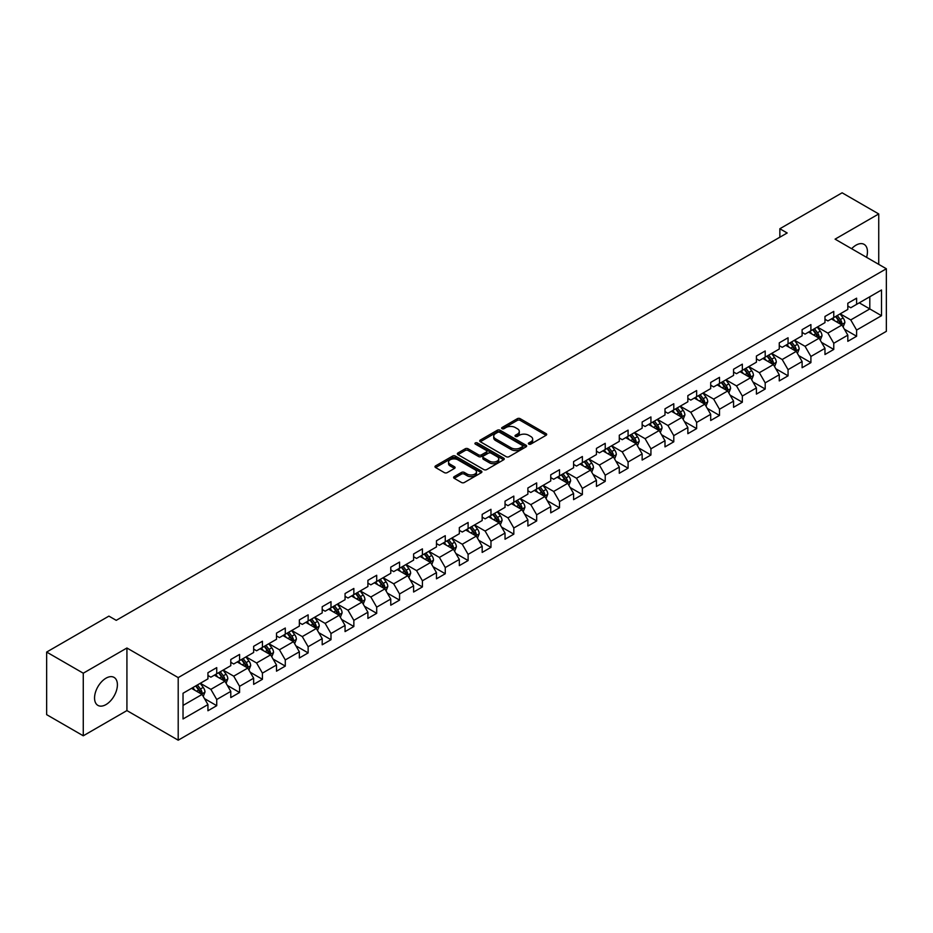 <?xml version="1.0" encoding="UTF-8"?>
<svg xmlns="http://www.w3.org/2000/svg" width="933" height="933" viewBox="0 0 933 933"><rect width="100%" height="100%" fill="white"/><g stroke="black" fill="none" stroke-linecap="round" stroke-linejoin="round"><path stroke-width="1.4" d="M528.801 444.108A1.423 0.816 0 0 0 530.819 444.108L546.097 435.291A2.029 1.178 0 0 0 546.691 434.463A2.029 1.178 0 0 0 546.097 433.635L520.206 418.684A2.029 1.178 0 0 0 517.337 418.684L502.059 427.512A1.423 0.816 0 0 0 501.639 428.084A1.423 0.816 0 0 0 502.059 428.667A1.423 0.816 0 0 0 504.065 428.667L506.048 427.524A6.508 3.755 0 0 1 515.249 427.524L517.407 428.772A6.508 3.755 0 0 1 519.308 431.431A6.508 3.755 0 0 1 517.407 434.09L515.424 435.233A1.423 0.816 0 0 0 515.016 435.804A1.423 0.816 0 0 0 515.424 436.387A1.423 0.816 0 0 0 517.442 436.387L519.413 435.245A6.508 3.755 0 0 1 528.626 435.245L530.784 436.492A6.508 3.755 0 0 1 532.685 439.151A6.508 3.755 0 0 1 530.784 441.81L528.801 442.953A1.423 0.816 0 0 0 528.381 443.525A1.423 0.816 0 0 0 528.801 444.108L528.801 442.953M105.977 704.59A16.164 9.33 120 0 0 116.532 690.35A16.164 9.33 120 0 0 114.059 677.393A16.164 9.33 120 0 0 105.977 678.198A16.164 9.33 120 0 0 95.423 692.438A16.164 9.33 120 0 0 97.895 705.383A16.164 9.33 120 0 0 105.977 704.59M866.57 257.345A16.164 9.33 120 0 0 864.11 244.364A16.164 9.33 120 0 0 856.028 245.157A16.164 9.33 120 0 0 851.631 248.714M454.208 476.635A2.029 1.178 0 0 0 453.613 477.463A2.029 1.178 0 0 0 454.208 478.291L461.473 482.489A2.029 1.178 0 0 0 464.342 482.489L481.311 472.693A2.029 1.178 0 0 0 481.906 471.865A2.029 1.178 0 0 0 481.311 471.025L455.432 456.085A2.029 1.178 0 0 0 452.552 456.085L435.583 465.882A2.029 1.178 0 0 0 434.988 466.71A2.029 1.178 0 0 0 435.583 467.538L444.353 472.611A2.029 1.178 0 0 0 447.234 472.611L454.499 468.413A2.029 1.178 0 0 0 455.094 467.585A2.029 1.178 0 0 0 454.499 466.757L450.149 464.237A5.435 3.137 0 0 1 448.551 462.022A5.435 3.137 0 0 1 451.91 459.118A5.435 3.137 0 0 1 457.835 459.806L474.874 469.637A5.435 3.137 0 0 1 476.471 471.865A5.435 3.137 0 0 1 473.113 474.757A5.435 3.137 0 0 1 467.188 474.081L464.342 472.436A2.029 1.178 0 0 0 461.473 472.436L454.208 476.635L454.208 478.291M126.923 648.003L83.27 673.206L46.65 652.062L46.65 714.655L83.27 735.799L126.923 710.584L178.203 740.196L178.203 677.603L126.923 648.003L126.923 710.584M878.734 264.366L878.734 213.949L835.082 239.151L886.35 268.762L178.203 677.603M878.734 213.949L842.114 192.804L779.848 228.748L779.848 237.215M46.65 652.062L108.904 616.118L116.24 620.34L787.172 232.982L779.848 228.748M506.187 456.669A2.029 1.178 0 0 0 509.068 456.669L526.037 446.872A2.029 1.178 0 0 0 526.632 446.044A2.029 1.178 0 0 0 526.037 445.216L500.146 430.265A2.029 1.178 0 0 0 497.277 430.265L480.308 440.061A2.029 1.178 0 0 0 479.714 440.889A2.029 1.178 0 0 0 480.308 441.729L506.187 456.669M475.912 444.423A1.423 0.816 0 0 1 477.358 444.621L503.645 459.794L486.711 469.579A2.029 1.178 0 0 1 483.83 469.579L457.951 454.639L457.951 452.971A2.029 1.178 0 0 0 457.357 453.8A2.029 1.178 0 0 0 457.951 454.639M457.951 452.971L465.205 448.785A2.029 1.178 0 0 1 468.086 448.785L478.582 454.837A2.029 1.178 0 0 0 481.451 454.837L486.28 452.062A2.029 1.178 0 0 0 486.874 451.234A2.029 1.178 0 0 0 486.28 450.394L475.34 444.085A1.423 0.816 0 0 1 474.932 443.513A1.423 0.816 0 0 1 475.807 442.755A1.423 0.816 0 0 1 477.358 442.93L503.668 458.115A2.029 1.178 0 0 1 504.263 458.954A2.029 1.178 0 0 1 503.668 459.782L503.668 458.115M178.203 740.196L886.35 331.343L886.35 268.762M204.502 698.619L216.724 705.686L216.724 699.505L230.789 691.388L230.789 697.569L239.583 692.496L239.583 686.315L253.648 678.198L253.648 684.367L262.43 679.294L262.43 673.125L276.495 665.007L276.495 671.177L285.288 666.104L285.288 659.923L299.353 651.805L299.353 657.987L308.135 652.913L308.135 646.732L322.2 638.615L322.2 644.785L330.993 639.711L330.993 633.542L345.058 625.425L345.058 631.594L353.852 626.521L353.852 620.352L367.905 612.223L367.905 618.404L376.699 613.331L376.699 607.15L390.764 599.033L390.764 605.202L399.557 600.129L399.557 593.959L413.611 585.842L413.611 592.012L422.404 586.939L422.404 580.769L436.469 572.64L436.469 578.822L445.263 573.748L445.263 567.567L459.328 559.45L459.328 565.62L468.109 560.546L468.109 554.377L482.174 546.26L482.174 552.429L490.968 547.356L490.968 541.187L505.033 533.058L505.033 539.239L513.815 534.166L513.815 527.985L527.88 519.868L527.88 526.037L536.673 520.964L536.673 514.794L550.738 506.677L550.738 512.847L559.52 507.774L559.52 501.604L573.585 493.475L573.585 499.656L582.379 494.583L582.379 488.402L596.444 480.285L596.444 486.466L605.225 481.381L605.225 475.212L619.29 467.095L619.29 473.264L628.084 468.191L628.084 462.022L642.149 453.893L642.149 460.074L650.931 455.001L650.931 448.82L664.996 440.703L664.996 446.884L673.789 441.799L673.789 435.629L687.854 427.512L687.854 433.682L696.636 428.609L696.636 422.439L710.701 414.31L710.701 420.491L719.495 415.418L719.495 409.237L733.56 401.12L733.56 407.301L742.341 402.216L742.341 396.047L756.406 387.93L756.406 394.099L765.2 389.026L765.2 382.857L779.265 374.739L779.265 380.909L788.058 375.836L788.058 369.655L802.112 361.538L802.112 367.719L810.905 362.634L810.905 356.464L824.97 348.347L824.97 354.517L833.764 349.443L833.764 343.274L847.817 335.157L847.817 341.326L856.611 336.253L856.611 330.072L881.51 315.704L881.51 289.988L869.801 296.752L869.801 308.928L881.51 315.704M216.724 705.686L207.942 710.759L207.942 704.59L183.031 718.958L183.031 693.254L207.942 678.874L207.942 672.705L216.724 667.62L216.724 673.801L230.789 665.684L230.789 659.503L239.583 654.43L239.583 660.599L253.648 652.482L253.648 646.312L262.43 641.239L262.43 647.409L276.495 639.292L276.495 633.122L285.288 628.037L285.288 634.218L299.353 626.101L299.353 619.92L308.135 614.847L308.135 621.028L322.2 612.899L322.2 606.73L330.993 601.657L330.993 607.826L345.058 599.709L345.058 593.54L353.852 588.455L353.852 594.636L367.905 586.519L367.905 580.338L376.699 575.264L376.699 581.446L390.764 573.317L390.764 567.147L399.557 562.074L399.557 568.244L413.611 560.127L413.611 553.957L422.404 548.872L422.404 555.053L436.469 546.936L436.469 540.755L445.263 535.682L445.263 541.863L459.328 533.734L459.328 527.565L468.109 522.492L468.109 528.661L482.174 520.544L482.174 514.375L490.968 509.301L490.968 515.471L505.033 507.354L505.033 501.173L513.815 496.099L513.815 502.281L527.88 494.152L527.88 487.982L536.673 482.909L536.673 489.079L550.738 480.962L550.738 474.792L559.52 469.719L559.52 475.888L573.585 467.771L573.585 461.59L582.379 456.517L582.379 462.698L596.444 454.569L596.444 448.4L605.225 443.327L605.225 449.496L619.29 441.379L619.29 435.21L628.084 430.136L628.084 436.306L642.149 428.189L642.149 422.008L650.931 416.934L650.931 423.115L664.996 414.987L664.996 408.817L673.789 403.744L673.789 409.914L687.854 401.796L687.854 395.627L696.636 390.554L696.636 396.723L710.701 388.606L710.701 382.425L719.495 377.352L719.495 383.533L733.56 375.416L733.56 369.235L742.341 364.162L742.341 370.331L756.406 362.214L756.406 356.044L765.2 350.971L765.2 357.141L779.265 349.024L779.265 342.843L788.058 337.769L788.058 343.95L802.112 335.833L802.112 329.652L810.905 324.579L810.905 330.749L824.97 322.631L824.97 316.462L833.764 311.389L833.764 317.558L847.817 309.441L847.817 303.26L856.611 298.187L856.611 304.368L881.51 289.988M214.38 675.154L224.935 681.242L210.87 689.359L200.327 683.271M207.942 675.492L210.87 677.183L216.724 673.801M210.87 689.359L216.724 699.505M224.935 681.242L230.789 691.388M237.239 661.964L247.781 668.051L233.716 676.168L223.174 670.081M230.789 662.302L233.716 663.993L239.583 660.599M233.716 676.168L239.583 686.315M247.781 668.051L253.648 678.198M260.085 648.762L270.64 654.849L256.575 662.978L246.032 656.879M253.648 649.1L256.575 650.791L262.43 647.409M256.575 662.978L262.43 673.125M270.64 654.849L276.495 665.007M282.944 635.571L293.487 641.659L279.433 649.776L268.879 643.688M276.495 635.909L279.433 637.601L285.288 634.218M279.433 649.776L285.288 659.923M293.487 641.659L299.353 651.805M305.791 622.381L316.345 628.469L302.28 636.586L291.737 630.498M299.353 622.719L302.28 624.41L308.135 621.028M302.28 636.586L308.135 646.732M316.345 628.469L322.2 638.615M328.649 609.179L339.192 615.267L325.139 623.396L314.584 617.296M322.2 609.517L325.139 611.208L330.993 607.826M325.139 623.396L330.993 633.542M339.192 615.267L345.058 625.425M351.508 595.989L362.051 602.077L347.986 610.194L337.443 604.106M345.058 596.327L347.986 598.018L353.852 594.636M347.986 610.194L353.852 620.352M362.051 602.077L367.905 612.223M374.355 582.798L384.897 588.886L370.844 597.003L360.29 590.916M367.905 583.137L370.844 584.828L376.699 581.446M370.844 597.003L376.699 607.15M384.897 588.886L390.764 599.033M397.213 569.596L407.756 575.684L393.691 583.813L383.148 577.714M390.764 569.935L393.691 571.626L399.557 568.244M393.691 583.813L399.557 593.959M407.756 575.684L413.611 585.842M420.06 556.406L430.614 562.494L416.55 570.611L405.995 564.523M413.611 556.744L416.55 558.435L422.404 555.053M416.55 570.611L422.404 580.769M430.614 562.494L436.469 572.64M442.918 543.216L453.461 549.304L439.396 557.421L428.853 551.333M436.469 543.554L439.396 545.245L445.263 541.863M439.396 557.421L445.263 567.567M453.461 549.304L459.328 559.45M465.765 530.014L476.32 536.102L462.255 544.231L451.7 538.131M459.328 530.352L462.255 532.043L468.109 528.661M462.255 544.231L468.109 554.377M476.32 536.102L482.174 546.26M488.624 516.824L499.167 522.912L485.102 531.029L474.559 524.941M482.174 517.162L485.102 518.853L490.968 515.471M485.102 531.029L490.968 541.187M499.167 522.912L505.033 533.058M511.471 503.633L522.025 509.721L507.96 517.838L497.406 511.751M505.033 503.972L507.96 505.663L513.815 502.281M507.96 517.838L513.815 527.985M522.025 509.721L527.88 519.868M534.329 490.431L544.872 496.519L530.807 504.648L520.264 498.56M527.88 490.77L530.807 492.461L536.673 489.079M530.807 504.648L536.673 514.794M544.872 496.519L550.738 506.677M557.176 477.241L567.731 483.329L553.666 491.446L543.111 485.358M550.738 477.579L553.666 479.27L559.52 475.888M553.666 491.446L559.52 501.604M567.731 483.329L573.585 493.475M580.034 464.051L590.577 470.139L576.512 478.256L565.969 472.168M573.585 464.389L576.512 466.08L582.379 462.698M576.512 478.256L582.379 488.402M590.577 470.139L596.444 480.285M602.881 450.849L613.436 456.948L599.371 465.066L588.816 458.978M596.444 451.187L599.371 452.878L605.225 449.496M599.371 465.066L605.225 475.212M613.436 456.948L619.29 467.095M625.74 437.659L636.283 443.746L622.218 451.864L611.675 445.776M619.29 437.997L622.218 439.688L628.084 436.306M622.218 451.864L628.084 462.022M636.283 443.746L642.149 453.893M648.587 424.468L659.141 430.556L645.076 438.673L634.533 432.585M642.149 424.807L645.076 426.498L650.931 423.115M645.076 438.673L650.931 448.82M659.141 430.556L664.996 440.703M671.445 411.266L681.988 417.366L667.923 425.483L657.38 419.395M664.996 411.605L667.923 413.296L673.789 409.914M667.923 425.483L673.789 435.629M681.988 417.366L687.854 427.512M694.292 398.076L704.847 404.164L690.782 412.281L680.239 406.193M687.854 398.414L690.782 400.105L696.636 396.723M690.782 412.281L696.636 422.439M704.847 404.164L710.701 414.31M717.15 384.886L727.693 390.974L713.64 399.091L703.085 393.003M710.701 385.224L713.64 386.915L719.495 383.533M713.64 399.091L719.495 409.237M727.693 390.974L733.56 401.12M739.997 371.684L750.552 377.783L736.487 385.9L725.944 379.813M733.56 372.022L736.487 373.713L742.341 370.331M736.487 385.9L742.341 396.047M750.552 377.783L756.406 387.93M762.856 358.494L773.399 364.581L759.345 372.699L748.791 366.611M756.406 358.832L759.345 360.523L765.2 357.141M759.345 372.699L765.2 382.857M773.399 364.581L779.265 374.739M785.714 345.303L796.257 351.391L782.192 359.508L771.649 353.42M779.265 345.642L782.192 347.333L788.058 343.95M782.192 359.508L788.058 369.655M796.257 351.391L802.112 361.538M808.561 332.101L819.104 338.201L805.051 346.318L794.496 340.23M802.112 332.44L805.051 334.142L810.905 330.749M805.051 346.318L810.905 356.464M819.104 338.201L824.97 348.347M831.42 318.911L841.963 324.999L827.898 333.128L817.355 327.028M824.97 319.249L827.898 320.94L833.764 317.558M827.898 333.128L833.764 343.274M841.963 324.999L847.817 335.157M859.246 302.84L869.801 308.928L850.756 319.926L840.201 313.838M847.817 306.059L850.756 307.75L856.611 304.368M850.756 319.926L856.611 330.072M83.27 673.206L83.27 735.799M183.031 705.43L202.076 694.432L191.533 688.344M202.076 694.432L207.942 704.59M844.377 329.186L856.611 336.253M821.53 342.388L833.764 349.443M798.671 355.578L810.905 362.634M775.824 368.768L788.058 375.836M752.966 381.97L765.2 389.026M730.119 395.16L742.341 402.216M707.261 408.351L719.495 415.418M684.414 421.553L696.636 428.609M661.555 434.743L673.789 441.799M638.708 447.933L650.931 455.001M615.85 461.135L628.084 468.191M592.991 474.326L605.225 481.381M570.145 487.516L582.379 494.583M547.286 500.706L559.52 507.774M524.439 513.908L536.673 520.964M501.581 527.098L513.815 534.166M478.734 540.289L490.968 547.356M455.875 553.491L468.109 560.546M433.029 566.681L445.263 573.748M410.17 579.871L422.404 586.939M387.323 593.073L399.557 600.129M364.465 606.263L376.699 613.331M341.618 619.454L353.852 626.521M318.759 632.656L330.993 639.711M295.913 645.846L308.135 652.913M273.054 659.036L285.288 666.104M250.207 672.238L262.43 679.294M227.349 685.428L239.583 692.496M529.373 444.306L530.784 443.502A6.508 3.755 0 0 0 532.685 440.843L532.685 439.151M519.308 431.431L519.308 433.122A6.508 3.755 0 0 1 517.407 435.781L515.996 436.586M546.062 435.303L520.206 420.375A2.029 1.178 0 0 0 517.337 420.375L502.619 428.865M526.002 446.884L500.146 431.956A2.029 1.178 0 0 0 497.277 431.956L480.332 441.741L480.308 440.061M522.433 446.627A1.423 0.816 0 0 0 522.853 446.044A1.423 0.816 0 0 0 522.433 445.461L499.715 432.341A1.423 0.816 0 0 0 497.709 432.341L495.621 433.542A6.508 3.755 0 0 0 493.72 436.201A6.508 3.755 0 0 0 495.621 438.86L511.156 447.828A6.508 3.755 0 0 0 520.357 447.828L522.433 446.627L522.433 448.318A1.423 0.816 0 0 0 522.853 447.735L522.853 446.044M493.72 436.201L493.72 437.892A6.508 3.755 0 0 0 495.621 440.551L495.621 438.86M522.433 448.318L520.357 449.519A6.508 3.755 0 0 1 511.156 449.519L495.621 440.551M457.975 454.651L465.205 450.476L465.205 448.785M486.874 451.234L486.874 452.925A2.029 1.178 0 0 1 486.28 453.753L481.451 456.529A2.029 1.178 0 0 1 478.582 456.529L468.086 450.476A2.029 1.178 0 0 0 465.205 450.476M489.475 461.135A5.435 3.137 0 0 0 495.4 461.812A5.435 3.137 0 0 0 498.758 458.908A5.435 3.137 0 0 0 497.161 456.692L491.166 453.228A2.029 1.178 0 0 0 488.286 453.228L483.469 456.004A2.029 1.178 0 0 0 482.874 456.832A2.029 1.178 0 0 0 483.469 457.66L489.475 461.135L489.475 462.826A5.435 3.137 0 0 0 495.4 463.503A5.435 3.137 0 0 0 498.758 460.599L498.758 458.908M482.874 456.832L482.874 458.523A2.029 1.178 0 0 0 483.469 459.351L483.469 457.66M489.475 462.826L483.469 459.351M476.471 471.865L476.471 473.556A5.435 3.137 0 0 1 473.113 476.448A5.435 3.137 0 0 1 467.188 475.772L464.342 474.127A2.029 1.178 0 0 0 461.473 474.127L454.231 478.314M448.551 462.022L448.551 463.713A5.435 3.137 0 0 0 450.149 465.94L450.149 464.237M454.499 466.757L454.499 468.413L450.149 465.94M481.311 471.025L481.311 472.693L455.432 457.776A2.029 1.178 0 0 0 452.552 457.776L435.618 467.561L435.583 465.882M843.117 327.005L844.866 322.62A5.493 3.172 -120 0 0 843.105 317.943L840.085 313.908M834.813 320.882L832.761 318.13M835.548 316.532L838.569 320.567A5.493 3.172 60 0 1 840.143 323.868L841.904 322.853A5.493 3.172 -120 0 0 840.33 319.553L837.309 315.517M835.933 316.31L839.28 320.789A2.799 1.609 60 0 1 839.793 321.628L841.904 322.853M820.27 340.207L822.008 335.81A5.493 3.172 -120 0 0 820.259 331.133L817.238 327.098M811.967 334.072L809.914 331.332M818.264 337.711L819.046 336.043A5.493 3.172 -120 0 0 817.471 332.743L814.451 328.708M813.075 329.501L816.433 333.979A2.799 1.609 60 0 1 816.935 334.83L819.046 336.043M812.69 329.722L815.722 333.757A5.493 3.172 60 0 1 817.285 337.058M797.412 353.397L799.161 349A5.493 3.172 -120 0 0 797.4 344.335L794.38 340.288M789.108 347.263L787.055 344.522M789.843 342.912L792.863 346.948A5.493 3.172 60 0 1 794.438 350.26L796.187 349.234A5.493 3.172 -120 0 0 794.624 345.933L791.592 341.898M790.228 342.691L793.575 347.169A2.799 1.609 60 0 1 794.088 348.021L796.187 349.234M774.565 366.587L776.303 362.202A5.493 3.172 -120 0 0 774.553 357.526L771.533 353.49M766.261 360.453L764.209 357.712M772.559 364.092L773.34 362.436A5.493 3.172 -120 0 0 771.766 359.135L768.745 355.1M767.369 355.893L770.728 360.371A2.799 1.609 60 0 1 771.229 361.211L773.34 362.436M766.984 356.114L770.005 360.15A5.493 3.172 60 0 1 771.579 363.45M751.706 379.778L753.456 375.393A5.493 3.172 -120 0 0 751.695 370.716L748.674 366.681M743.403 373.655L741.35 370.914M744.137 369.305L747.158 373.34A5.493 3.172 60 0 1 748.732 376.64L750.482 375.626A5.493 3.172 -120 0 0 748.919 372.325L745.887 368.29M744.511 369.083L747.869 373.562A2.799 1.609 60 0 1 748.383 374.413L750.482 375.626M728.86 392.98L730.597 388.583A5.493 3.172 -120 0 0 728.848 383.918L725.827 379.871M720.556 386.845L718.492 384.104M726.854 390.484L727.635 388.816A5.493 3.172 -120 0 0 726.061 385.516L723.04 381.48M721.664 382.273L725.023 386.752A2.799 1.609 60 0 1 725.524 387.603L727.635 388.816M721.279 382.495L724.3 386.53A5.493 3.172 60 0 1 725.874 389.831M706.001 406.17L707.739 401.785A5.493 3.172 -120 0 0 705.989 397.108L702.969 393.073M697.697 400.035L695.645 397.295M698.432 395.697L701.453 399.732A5.493 3.172 60 0 1 703.027 403.033L704.777 402.018A5.493 3.172 -120 0 0 703.214 398.718L700.182 394.682M698.805 395.475L702.164 399.954A2.799 1.609 60 0 1 702.677 400.793L704.777 402.018M683.154 419.36L684.892 414.975A5.493 3.172 -120 0 0 683.143 410.298L680.11 406.263M674.851 413.237L672.786 410.497M681.137 416.864L681.93 415.208A5.493 3.172 -120 0 0 680.355 411.908L677.335 407.873M675.959 408.666L679.317 413.144A2.799 1.609 60 0 1 679.819 413.995L681.93 415.208M675.574 408.887L678.594 412.922A5.493 3.172 60 0 1 680.169 416.223M660.296 432.562L662.033 428.165A5.493 3.172 -120 0 0 660.284 423.489L657.264 419.453M651.992 426.428L649.939 423.687M652.727 422.078L655.747 426.113A5.493 3.172 60 0 1 657.322 429.413L659.071 428.399A5.493 3.172 -120 0 0 657.508 425.098L654.476 421.063M653.1 421.856L656.459 426.334A2.799 1.609 60 0 1 656.972 427.186L659.071 428.399M637.449 445.752L639.187 441.367A5.493 3.172 -120 0 0 637.437 436.691L634.405 432.655M629.145 439.618L627.081 436.877M629.868 435.279L632.889 439.315A5.493 3.172 60 0 1 634.463 442.615L636.224 441.601A5.493 3.172 -120 0 0 634.65 438.3L631.629 434.265M630.253 435.058L633.6 439.536A2.799 1.609 60 0 1 634.113 440.376L636.224 441.601M614.59 458.943L616.328 454.558A5.493 3.172 -120 0 0 614.579 449.881L611.558 445.846M606.287 452.82L604.234 450.079M607.021 448.47L610.042 452.505A5.493 3.172 60 0 1 611.616 455.805L613.366 454.791A5.493 3.172 -120 0 0 611.803 451.49L608.771 447.455M607.395 448.248L610.753 452.727A2.799 1.609 60 0 1 611.267 453.578L613.366 454.791M591.732 472.145L593.481 467.748A5.493 3.172 -120 0 0 591.732 463.071L588.7 459.036M583.428 466.01L581.376 463.269M589.726 469.649L590.519 467.981A5.493 3.172 -120 0 0 588.945 464.681L585.924 460.645M584.548 461.438L587.895 465.917A2.799 1.609 60 0 1 588.408 466.768L590.519 467.981M584.163 461.66L587.184 465.695A5.493 3.172 60 0 1 588.758 468.996M568.885 485.335L570.623 480.95A5.493 3.172 -120 0 0 568.873 476.273L565.853 472.238M560.581 479.2L558.529 476.46M566.879 482.839L567.661 481.183A5.493 3.172 -120 0 0 566.086 477.883L563.066 473.836M561.689 474.64L565.048 479.119A2.799 1.609 60 0 1 565.55 479.959L567.661 481.183M561.304 474.862L564.337 478.897A5.493 3.172 60 0 1 565.899 482.198M546.027 498.525L547.776 494.14A5.493 3.172 -120 0 0 546.027 489.463L542.994 485.428M537.723 492.402L535.67 489.662M544.021 496.029L544.814 494.373A5.493 3.172 -120 0 0 543.239 491.073L540.219 487.038M538.842 487.831L542.19 492.309A2.799 1.609 60 0 1 542.703 493.16L544.814 494.373M538.458 488.052L541.478 492.088A5.493 3.172 60 0 1 543.053 495.388M523.18 511.727L524.917 507.33A5.493 3.172 -120 0 0 523.168 502.654L520.148 498.619M514.876 505.593L512.823 502.852M521.174 509.231L521.955 507.564A5.493 3.172 -120 0 0 520.381 504.263L517.36 500.228M515.984 501.021L519.343 505.499A2.799 1.609 60 0 1 519.844 506.351L521.955 507.564M515.599 501.243L518.631 505.278A5.493 3.172 60 0 1 520.194 508.578M500.321 524.917L502.071 520.532A5.493 3.172 -120 0 0 500.321 515.856L497.289 511.82M492.018 518.783L489.965 516.042M492.752 514.433L495.773 518.48A5.493 3.172 60 0 1 497.347 521.78L499.108 520.766A5.493 3.172 -120 0 0 497.534 517.465L494.513 513.418M493.137 514.223L496.484 518.69A2.799 1.609 60 0 1 496.997 519.541L499.108 520.766M477.474 538.108L479.212 533.723A5.493 3.172 -120 0 0 477.463 529.046L474.442 525.011M469.171 531.985L467.118 529.244M475.468 535.612L476.25 533.956A5.493 3.172 -120 0 0 474.675 530.655L471.655 526.62M470.279 527.413L473.637 531.892A2.799 1.609 60 0 1 474.139 532.743L476.25 533.956M469.894 527.635L472.926 531.67A5.493 3.172 60 0 1 474.489 534.971M454.616 551.31L456.365 546.913A5.493 3.172 -120 0 0 454.604 542.236L451.584 538.201M446.312 545.175L444.26 542.435M452.61 548.814L453.403 547.146A5.493 3.172 -120 0 0 451.829 543.846L448.808 539.81M447.432 540.604L450.779 545.082A2.799 1.609 60 0 1 451.292 545.933L453.403 547.146M447.047 540.825L450.068 544.86A5.493 3.172 60 0 1 451.642 548.161M431.769 564.5L433.507 560.115A5.493 3.172 -120 0 0 431.757 555.438L428.737 551.403M423.465 558.366L421.413 555.625M429.763 562.004L430.545 560.348A5.493 3.172 -120 0 0 428.97 557.048L425.949 553.001M424.573 553.805L427.932 558.272A2.799 1.609 60 0 1 428.434 559.124L430.545 560.348M424.188 554.015L427.221 558.062A5.493 3.172 60 0 1 428.783 561.363M408.911 577.69L410.66 573.305A5.493 3.172 -120 0 0 408.899 568.629L405.878 564.593M400.607 571.567L398.554 568.827M401.342 567.217L404.362 571.253A5.493 3.172 60 0 1 405.937 574.553L407.698 573.538A5.493 3.172 -120 0 0 406.123 570.238L403.103 566.203M401.726 566.996L405.074 571.474A2.799 1.609 60 0 1 405.587 572.326L407.698 573.538M386.064 590.892L387.801 586.495A5.493 3.172 -120 0 0 386.052 581.819L383.031 577.784M377.76 584.758L375.707 582.017M384.058 588.396L384.839 586.729A5.493 3.172 -120 0 0 383.265 583.428L380.244 579.393M378.868 580.186L382.227 584.664A2.799 1.609 60 0 1 382.728 585.516L384.839 586.729M378.483 580.408L381.515 584.443A5.493 3.172 60 0 1 383.078 587.743M363.205 604.083L364.955 599.697A5.493 3.172 -120 0 0 363.194 595.021L360.173 590.986M354.902 597.948L352.849 595.207M355.636 593.598L358.657 597.633A5.493 3.172 60 0 1 360.231 600.945L361.981 599.931A5.493 3.172 -120 0 0 360.418 596.619L357.386 592.583M356.021 593.376L359.368 597.855A2.799 1.609 60 0 1 359.881 598.706L361.981 599.931M340.358 617.273L342.096 612.888A5.493 3.172 -120 0 0 340.347 608.211L337.326 604.176M332.055 611.15L330.002 608.409M338.352 614.777L339.134 613.121A5.493 3.172 -120 0 0 337.559 609.82L334.539 605.785M333.163 606.578L336.521 611.057A2.799 1.609 60 0 1 337.023 611.908L339.134 613.121M332.778 606.8L335.798 610.835A5.493 3.172 60 0 1 337.373 614.136M317.5 630.475L319.249 626.078A5.493 3.172 -120 0 0 317.488 621.401L314.468 617.366M309.196 624.34L307.144 621.6M309.931 619.99L312.952 624.025A5.493 3.172 60 0 1 314.526 627.326L316.275 626.311A5.493 3.172 -120 0 0 314.713 623.011L311.68 618.976M310.304 619.769L313.663 624.247A2.799 1.609 60 0 1 314.176 625.098L316.275 626.311M294.653 643.665L296.391 639.268A5.493 3.172 -120 0 0 294.641 634.603L291.621 630.568M286.349 637.531L284.297 634.79M287.072 633.18L290.093 637.216A5.493 3.172 60 0 1 291.667 640.528L293.428 639.513A5.493 3.172 -120 0 0 291.854 636.201L288.833 632.166M287.457 632.959L290.816 637.437A2.799 1.609 60 0 1 291.318 638.289L293.428 639.513M271.795 656.855L273.544 652.47A5.493 3.172 -120 0 0 271.783 647.794L268.762 643.758M263.491 650.733L261.438 647.98M264.226 646.382L267.246 650.418A5.493 3.172 60 0 1 268.821 653.718L270.57 652.703A5.493 3.172 -120 0 0 269.007 649.403L265.975 645.368M264.599 646.161L267.958 650.639A2.799 1.609 60 0 1 268.471 651.491L270.57 652.703M248.948 670.057L250.685 665.661A5.493 3.172 -120 0 0 248.936 660.984L245.915 656.949M240.644 663.923L238.58 661.182M246.93 667.562L247.723 665.894A5.493 3.172 -120 0 0 246.149 662.593L243.128 658.558M241.752 659.351L245.111 663.83A2.799 1.609 60 0 1 245.612 664.681L247.723 665.894M241.367 659.573L244.388 663.608A5.493 3.172 60 0 1 245.962 666.908M226.089 683.248L227.827 678.851A5.493 3.172 -120 0 0 226.078 674.186L223.057 670.151M217.786 677.113L215.733 674.372M218.52 672.763L221.541 676.798A5.493 3.172 60 0 1 223.115 680.11L224.865 679.096A5.493 3.172 -120 0 0 223.302 675.784L220.27 671.748M218.893 672.541L222.252 677.02A2.799 1.609 60 0 1 222.765 677.871L224.865 679.096M203.242 696.438L204.98 692.053A5.493 3.172 -120 0 0 203.231 687.376L200.198 683.341M194.939 690.315L192.874 687.563M201.225 693.942L202.018 692.286A5.493 3.172 -120 0 0 200.443 688.986L197.423 684.95M196.047 685.743L199.394 690.222A2.799 1.609 60 0 1 199.907 691.073L202.018 692.286M195.662 685.965L198.682 690A5.493 3.172 60 0 1 200.257 693.301M530.784 443.502L530.784 441.81M515.424 436.387L515.424 435.233M517.407 435.781L517.407 434.09M502.059 428.667L502.059 427.512M517.337 420.375L517.337 418.684M520.206 420.375L520.206 418.684M546.097 435.291L546.097 433.635M497.277 431.956L497.277 430.265M500.146 431.956L500.146 430.265M526.037 446.872L526.037 445.216M511.156 449.519L511.156 447.828M520.357 449.519L520.357 447.828M468.086 450.476L468.086 448.785M478.582 456.529L478.582 454.837M481.451 456.529L481.451 454.837M486.28 453.753L486.28 452.062M477.358 444.621L477.358 442.93M461.473 474.127L461.473 472.436M464.342 474.127L464.342 472.436M467.188 475.772L467.188 474.081M452.552 457.776L452.552 456.085M455.432 457.776L455.432 456.085M841.426 324.684L844.832 322.725M840.33 319.553L843.105 317.943M836.423 321.803L838.569 320.567M818.568 337.886L821.973 335.915M817.471 332.743L820.259 331.133M813.564 334.994L815.722 333.757M795.709 351.076L799.126 349.117M794.624 345.933L797.4 344.335M790.717 348.196L792.863 346.948M772.862 364.267L776.268 362.307M771.766 359.135L774.553 357.526M767.859 361.386L770.005 360.15M750.004 377.468L753.409 375.498M748.919 372.325L751.695 370.716M745.012 374.576L747.158 373.34M727.157 390.659L730.562 388.688M726.061 385.516L728.848 383.918M722.154 387.778L724.3 386.53M704.298 403.849L707.704 401.89M703.214 398.718L705.989 397.108M699.307 400.968L701.453 399.732M681.452 417.051L684.857 415.08M680.355 411.908L683.143 410.298M676.448 414.159L678.594 412.922M658.593 430.241L661.998 428.27M657.508 425.098L660.284 423.489M653.601 427.361L655.747 426.113M635.746 443.432L639.152 441.472M634.65 438.3L637.437 436.691M630.743 440.551L632.889 439.315M612.888 456.634L616.293 454.663M611.803 451.49L614.579 449.881M607.896 453.741L610.042 452.505M590.041 469.824L593.446 467.853M588.945 464.681L591.732 463.071M585.038 466.943L587.184 465.695M567.182 483.014L570.588 481.055M566.086 477.883L568.873 476.273M562.191 480.133L564.337 478.897M544.336 496.216L547.741 494.245M543.239 491.073L546.027 489.463M539.332 493.324L541.478 492.088M521.477 509.406L524.882 507.435M520.381 504.263L523.168 502.654M516.485 506.526L518.631 505.278M498.63 522.597L502.036 520.637M497.534 517.465L500.321 515.856M493.627 519.716L495.773 518.48M475.772 535.799L479.177 533.828M474.675 530.655L477.463 529.046M470.78 532.906L472.926 531.67M452.925 548.989L456.33 547.018M451.829 543.846L454.604 542.236M447.922 546.097L450.068 544.86M430.066 562.179L433.472 560.22M428.97 557.048L431.757 555.438M425.063 559.299L427.221 558.062M407.22 575.381L410.625 573.41M406.123 570.238L408.899 568.629M402.216 572.489L404.362 571.253M384.361 588.571L387.766 586.6M383.265 583.428L386.052 581.819M379.358 585.679L381.515 584.443M361.503 601.762L364.92 599.802M360.418 596.619L363.194 595.021M356.511 598.881L358.657 597.633M338.656 614.964L342.061 612.993M337.559 609.82L340.347 608.211M333.652 612.071L335.798 610.835M315.797 628.154L319.203 626.183M314.713 623.011L317.488 621.401M310.806 625.262L312.952 624.025M292.95 641.344L296.356 639.385M291.854 636.201L294.641 634.603M287.947 638.464L290.093 637.216M270.092 654.546L273.497 652.575M269.007 649.403L271.783 647.794M265.1 651.654L267.246 650.418M247.245 667.736L250.65 665.765M246.149 662.593L248.936 660.984M242.242 664.844L244.388 663.608M224.387 680.927L227.792 678.967M223.302 675.784L226.078 674.186M219.395 678.046L221.541 676.798M201.54 694.117L204.945 692.158M200.443 688.986L203.231 687.376M196.536 691.236L198.682 690"/></g></svg>
